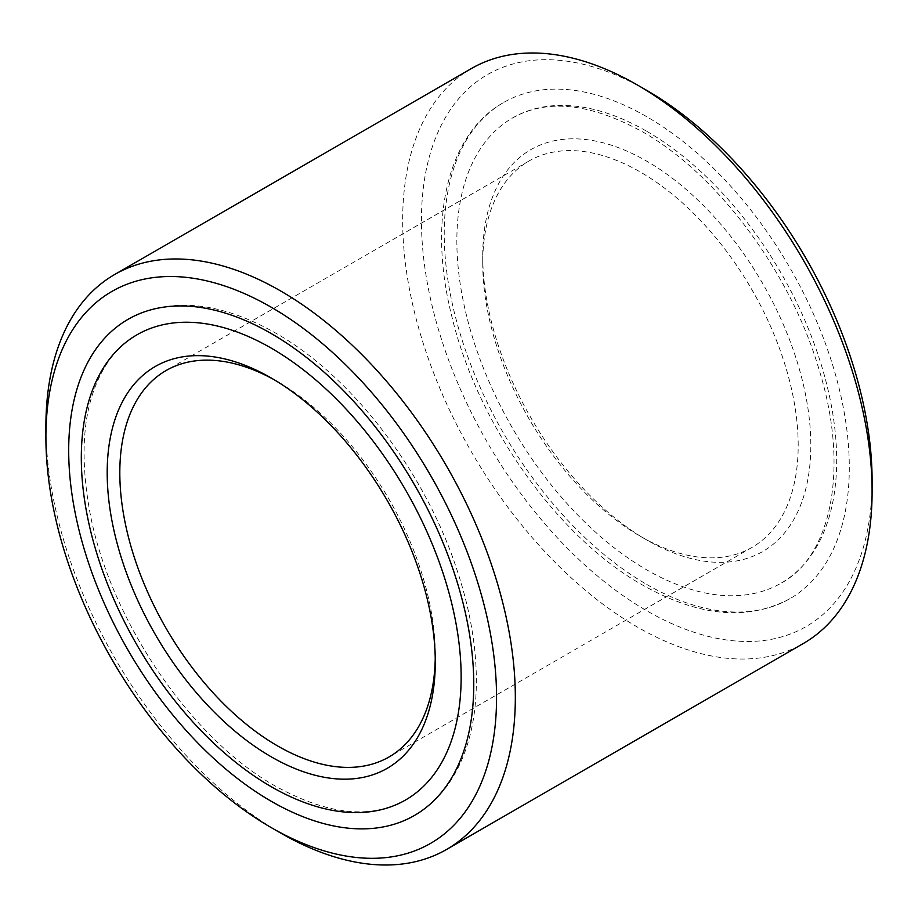 <?xml version="1.0" encoding="UTF-8"?>
<svg xmlns="http://www.w3.org/2000/svg" width="918" height="918" viewBox="0 0 918 918"><rect width="100%" height="100%" fill="white"/><g stroke="black" fill="none" stroke-linecap="round" stroke-linejoin="round"><path stroke-width="0.69" stroke-dasharray="4.59 3.44" d="M471.416 68.54A331.937 191.644 -120 0 0 402.669 220.504A331.937 191.644 -120 0 0 637.379 627.04A331.937 191.644 -120 0 0 803.353 643.484M872.1 480.676A318.661 183.979 60 0 1 646.777 610.78A318.661 183.979 60 0 1 421.442 220.504A318.661 183.979 60 0 1 646.777 90.4M280.61 833.016A331.937 191.644 60 0 1 45.9 426.48M435.27 662.119L435.27 654.832A223.063 128.784 -120 0 0 277.534 381.636A223.063 128.784 -120 0 0 274.413 379.868M798.19 445.299A223.063 128.784 -120 0 0 700.824 220.813A223.063 128.784 -120 0 0 528.929 161.052A223.063 128.784 -120 0 0 482.73 263.168A223.063 128.784 -120 0 0 640.466 536.364A223.063 128.784 -120 0 0 751.991 547.415A223.063 128.784 -120 0 0 798.19 445.299M482.73 255.881A231.99 133.936 -120 0 0 646.765 540.002A231.99 133.936 -120 0 0 810.812 445.299A231.99 133.936 -120 0 0 646.777 161.178A231.99 133.936 -120 0 0 482.73 255.881L482.73 263.168M646.777 584.456A286.427 165.366 -120 0 0 789.985 598.639A286.427 165.366 -120 0 0 833.888 369.128A286.427 165.366 -120 0 0 646.777 116.724A286.427 165.366 -120 0 0 503.557 102.541A286.427 165.366 -120 0 0 459.654 332.052A286.427 165.366 -120 0 0 646.777 584.456M646.777 131.297A268.572 155.062 60 0 1 822.23 367.969A268.572 155.062 60 0 1 781.057 583.182A268.572 155.062 60 0 1 646.777 569.883A268.572 155.062 60 0 1 471.313 333.211A268.572 155.062 60 0 1 512.485 117.997A268.572 155.062 60 0 1 646.777 131.297M435.235 658.424A223.063 128.784 -120 0 0 435.27 654.832M277.534 381.636L271.235 377.998M528.929 161.052L166.009 370.585M789.985 598.639C747.734 621.245 698.506 616.666 642.313 584.892C557.582 537.305 477.555 424.391 451.977 316.985C427.49 220.963 446.974 134.235 503.557 102.541M512.485 117.997C547.013 98.513 590.297 103.103 642.313 131.733C717.291 173.835 790.96 272.761 819.235 370.172C849.701 468.513 831.249 556.538 781.057 583.182M405.515 800.003C370.987 819.487 327.703 814.897 275.687 786.267C190.554 738.967 108.645 617.94 89.551 510.397C78.145 445.655 84.628 395.704 109.024 360.533C116.861 349.597 126.168 341.026 136.943 334.818M128.015 319.361C170.266 296.755 219.494 301.334 275.687 333.108C350.906 375.669 423.141 469.293 455.558 565.637C469.672 606.959 476.603 646.192 476.362 683.325C475.972 718.955 468.754 749.214 454.708 774.104C444.427 792.039 431.001 805.82 414.443 815.459M640.466 536.364L646.765 540.002M751.991 547.415L389.071 756.948"/><path stroke-width="1.38" d="M446.584 849.46L803.353 643.484A331.937 191.644 -120 0 0 872.1 491.52A331.937 191.644 -120 0 0 637.39 84.984A331.937 191.644 -120 0 0 637.379 84.984A331.937 191.644 -120 0 0 471.416 68.54L114.647 274.516A331.937 191.644 60 0 1 280.621 290.96A331.937 191.644 60 0 1 515.331 697.496A331.937 191.644 60 0 1 446.584 849.46A331.937 191.644 60 0 1 280.621 833.016A331.937 191.644 60 0 1 280.61 833.016L271.223 827.6A318.661 183.979 -120 0 0 496.558 697.496A318.661 183.979 -120 0 0 271.223 307.22A318.661 183.979 -120 0 0 45.9 437.324A318.661 183.979 -120 0 0 271.223 827.6M637.39 84.984L646.777 90.4A318.661 183.979 60 0 1 872.1 480.676L872.1 491.52M114.647 274.516A331.937 191.644 60 0 0 45.9 426.48L45.9 437.324M274.413 379.868A223.063 128.784 -120 0 0 166.009 370.585A223.063 128.784 -120 0 0 119.81 472.701A223.063 128.784 -120 0 0 217.176 697.187A223.063 128.784 -120 0 0 389.071 756.948A223.063 128.784 -120 0 0 435.235 658.424M107.188 472.701A231.99 133.936 60 0 1 271.235 377.998A231.99 133.936 60 0 1 435.27 662.119A231.99 133.936 60 0 1 271.223 756.822A231.99 133.936 60 0 1 107.188 472.701M271.223 786.703A268.572 155.062 -120 0 0 405.515 800.003A268.572 155.062 -120 0 0 446.687 584.789A268.572 155.062 -120 0 0 271.223 348.117A268.572 155.062 -120 0 0 136.943 334.818A268.572 155.062 -120 0 0 95.77 550.031A268.572 155.062 -120 0 0 271.223 786.703M271.223 333.544A286.427 165.366 60 0 1 458.346 585.948A286.427 165.366 60 0 1 414.443 815.459A286.427 165.366 60 0 1 271.223 801.276A286.427 165.366 60 0 1 84.112 548.872A286.427 165.366 60 0 1 128.015 319.361A286.427 165.366 60 0 1 271.223 333.544"/></g></svg>
